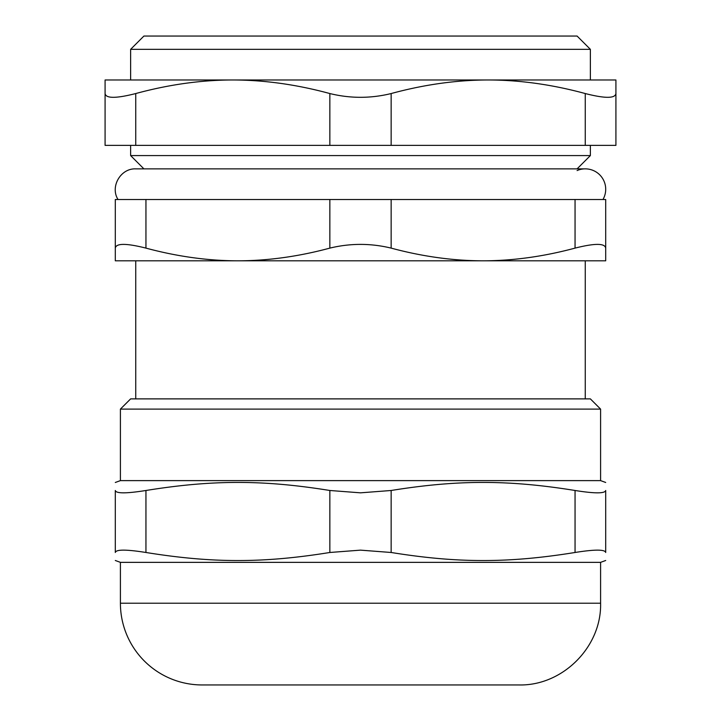 <?xml version="1.0" encoding="UTF-8"?>
<svg xmlns="http://www.w3.org/2000/svg" width="721" height="721" viewBox="0 0 721 721"><rect width="100%" height="100%" fill="white"/><g stroke="black" fill="none" stroke-linecap="round" stroke-linejoin="round"><path stroke-width="1.08" d="M549.51 155.583L171.49 155.583M605.703 248.114L605.703 260.813L115.297 260.813L115.297 248.114C116.072 243.157 126.292 243.157 145.948 248.114L145.948 199.519L329.848 199.519L329.848 248.114C350.28 243.157 370.72 243.157 391.152 248.114L391.152 199.519L575.052 199.519L575.052 248.114C594.708 243.157 604.928 243.157 605.703 248.114L605.703 199.519L575.052 199.519M329.848 248.114C298.494 256.55 267.842 260.786 237.903 260.813C207.963 260.786 177.312 256.55 145.948 248.114M575.052 248.114C543.688 256.55 513.037 260.786 483.097 260.813C453.158 260.786 422.506 256.55 391.152 248.114M391.152 199.519L329.848 199.519M145.948 199.519L115.297 199.519L115.297 248.114M590.373 49.334L577.088 36.05L143.912 36.05L130.627 49.334L590.373 49.334L590.373 79.977M590.373 145.372L590.373 155.583L130.627 155.583L130.627 145.372M615.914 93.55C615.148 98.561 604.928 98.561 585.263 93.55L585.263 145.372L615.914 145.372L615.914 79.977L488.207 79.977C519.796 80.022 552.151 84.546 585.263 93.55M391.152 93.55C370.72 98.561 350.28 98.561 329.848 93.55L329.848 145.372L135.737 145.372L135.737 93.55C116.072 98.561 105.852 98.561 105.086 93.55L105.086 145.372L105.086 79.977L488.207 79.977C456.618 80.022 424.263 84.546 391.152 93.55L391.152 145.372L585.263 145.372M135.737 93.55C168.849 84.546 201.204 80.022 232.793 79.977C264.382 80.022 296.737 84.546 329.848 93.55M105.086 145.372L135.737 145.372M329.848 145.372L391.152 145.372M518.859 684.95L202.141 684.95A81.734 81.734 0 0 1 120.407 603.216L600.593 603.216C601.72 646.881 562.542 686.077 518.859 684.95M600.593 603.216L600.593 562.353L120.407 562.353L120.407 603.216M329.848 552.484C263.21 563.227 212.596 563.227 145.948 552.484L145.948 490.487C212.596 479.744 263.21 479.744 329.848 490.487L329.848 552.484L360.5 550.141L391.152 552.484L391.152 490.487C457.79 479.744 508.404 479.744 575.052 490.487L575.052 552.484C594.726 549.357 604.946 549.357 605.703 552.484C605.703 563.227 605.703 563.227 605.703 552.484C605.703 563.227 605.703 563.227 605.703 552.484L605.703 490.487C605.703 479.744 605.703 479.744 605.703 490.487C605.703 479.744 605.703 479.744 605.703 490.487C604.946 493.615 594.726 493.615 575.052 490.487M145.948 490.487C126.274 493.615 116.054 493.615 115.297 490.487L115.297 552.484C115.297 563.227 115.297 563.227 115.297 552.484C115.297 563.227 115.297 563.227 115.297 552.484C116.054 549.357 126.274 549.357 145.948 552.484M575.052 552.484C508.404 563.227 457.79 563.227 391.152 552.484M391.152 490.487L360.5 492.831L329.848 490.487M115.297 490.487C115.297 479.744 115.297 479.744 115.297 490.487C115.297 479.744 115.297 479.744 115.297 490.487M600.593 409.104L590.373 398.884L130.627 398.884L120.407 409.104L600.593 409.104L600.593 480.619L120.407 480.619L115.297 482.475M577.088 170.571A20.431 20.431 -90 0 1 602.963 199.519M135.737 260.813L135.737 398.884M585.263 260.813L585.263 398.884M577.088 168.867L590.373 155.583M143.912 168.867L130.627 155.583M130.627 49.334L130.627 79.977M600.593 562.353L605.703 560.487M120.407 562.353L115.297 560.487M600.593 480.619L605.703 482.475M120.407 409.104L120.407 480.619M118.037 199.519C109.88 186.775 120.623 168.173 135.737 168.867L585.263 168.867"/></g></svg>
